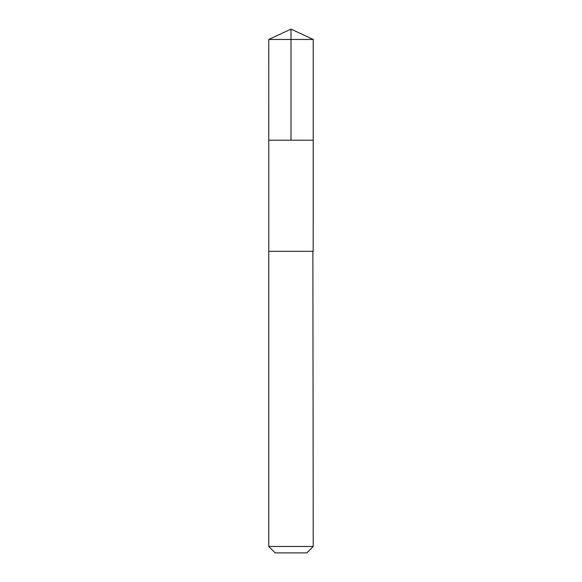 <?xml version="1.0" encoding="UTF-8"?>
<svg xmlns="http://www.w3.org/2000/svg" width="582" height="582" viewBox="0 0 582 582"><rect width="100%" height="100%" fill="white"/><g stroke="black" fill="none" stroke-linecap="round" stroke-linejoin="round"><path stroke-width="0.87" d="M268.782 140.211L313.218 140.211L313.225 39.46L268.775 39.46L268.782 140.211L313.218 140.211L313.211 251.315L268.789 251.315L268.782 140.211M312.89 251.315L268.775 251.315L268.775 546.483L313.225 546.483L312.89 251.315M313.225 546.483L306.809 552.9L275.191 552.9L268.775 546.483M268.775 39.46L291 29.1L291 140.211M291 29.1L313.225 39.46"/></g></svg>
